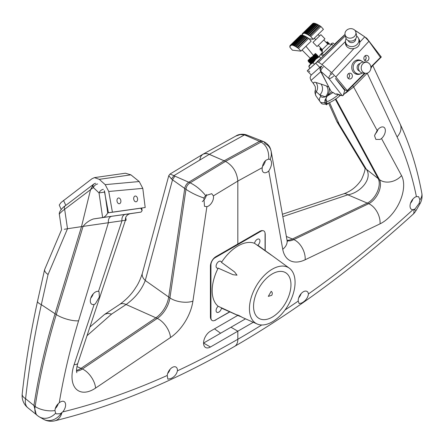 <?xml version="1.0" encoding="UTF-8"?>
<svg xmlns="http://www.w3.org/2000/svg" width="444" height="444" viewBox="0 0 444 444"><rect width="100%" height="100%" fill="white"/><g stroke="black" fill="none" stroke-linecap="round" stroke-linejoin="round"><path stroke-width="0.67" d="M316.206 96.248A3.874 3.635 -35.5 0 1 316.283 91.786A7.753 7.259 103.9 0 0 315.917 82.484C314.247 81.918 313.442 82.318 313.503 83.683L315.351 86.785L315.429 90.659L316.283 91.786L319.802 94.866L325.313 96.82A7.753 7.093 109.5 0 0 326.484 85.975L320.973 84.027A7.753 7.093 -70.5 0 1 319.802 94.866L320.951 96.476C321.639 97.364 323.093 97.48 325.313 96.82L326.751 96.587C329.32 93.024 330.02 89.86 328.849 87.096L326.484 85.975M326.751 96.587L324.814 102.436L325.186 104.024A16.184 5.611 142.2 0 1 321.262 103.202A16.184 5.611 142.2 0 1 321.212 103.141L320.191 101.826M282.406 214.258L343.712 193.817C351.054 191.22 356.97 186.486 361.46 179.62C364.957 171.834 365.889 167.627 364.258 167A15.501 10.773 -31.3 0 0 366.344 169.247L378.177 178.593L335.325 99.306L378.177 178.593A15.629 9.024 -60 0 1 377.283 191.852A15.629 9.024 -60 0 1 367.266 203.086L292.363 239.011A20.152 11.638 -60 0 1 287.052 240.315A20.152 11.638 -60 0 0 292.363 239.011L293.784 239.616L368.687 203.691A15.385 8.88 120 0 0 378.543 192.635A15.385 8.88 120 0 0 379.426 179.581L335.847 98.945M328.549 103.03L336.863 121.562L339.188 124.209L366.344 169.247C372.982 178.577 360.345 192.874 347.835 194.816L367.266 203.086L292.363 239.011L286.358 236.452M319.785 67.377L315.728 63.215L319.785 67.377L321.134 66.173L321.722 66.25L321.134 66.173L319.785 67.377L321.134 66.173A3.874 3.796 48.2 0 0 320.279 70.296A3.558 2.054 120 0 1 321.85 66.128A3.558 2.054 120 0 0 320.279 70.296L320.768 71.728L311 80.458L313.503 83.683M311 80.458L310.101 77.861L310.561 76.035L311.372 74.908M331.707 74.315L331.28 73.943L331.707 74.315A3.874 1.243 -137.2 0 0 331.241 73.982A3.874 1.782 131.6 0 0 328.937 78.521L321.029 71.495A3.874 3.796 48.2 0 1 320.279 70.296L328.849 87.096M199.811 159.568L200.888 156.288L202.636 154.412L235.703 136.125L240.221 134.56L244.455 134.921L245.538 134.593L246.992 135.081L245.56 135.331L244.455 134.921L209.318 154.334L224.126 160.784L188.744 182.218A5.905 3.408 120 0 0 184.743 188.467L168.692 297.036A20.152 11.638 -60 0 1 155.883 317.804L80.98 368.37A15.629 9.024 -60 0 1 76.535 370.324A15.629 9.024 -60 0 0 80.98 368.37L82.373 368.992L157.276 318.426A19.908 11.494 120 0 0 169.924 297.907L185.975 189.338C186.347 186.419 187.74 184.249 190.143 182.834L225.53 161.394L262.238 141.42L263.464 141.542L264.446 142.319L265.079 143.667L267.299 144.96L269.131 146.781L270.551 149.239L271.24 151.637C270.585 148.796 269.813 146.875 268.936 145.882C267.271 143.806 265.44 142.352 263.442 141.531L262.088 141.003A5.905 3.408 120 0 0 259.507 141.364L224.126 160.784L225.53 161.394C232.85 165.601 236.952 172.155 237.829 181.063C236.952 172.155 232.85 165.601 225.53 161.394L224.126 160.784L188.744 182.218A5.905 3.408 120 0 0 184.743 188.467L168.692 297.036A20.152 11.638 -60 0 1 155.883 317.804L80.98 368.37L76.951 366.572M202.991 154.196L205.45 153.524L208.314 153.951L224.126 160.784L259.507 141.364L260.911 141.975C266.45 145.155 269.064 150.882 268.748 159.152L270.407 159.574C272.344 162.288 271.8 166.078 268.77 170.957A7.265 4.196 -60 0 1 267.271 172.078A7.265 4.196 -60 0 1 263.636 172.439A7.265 4.196 -60 0 1 262.276 167.643C263.037 162.704 265.196 159.873 268.748 159.152M343.712 193.817A15.501 7.16 73 0 1 347.835 194.816L282.828 216.633M220.601 333.228L214.496 328.838L220.601 333.228M202.825 154.296C204.629 153.252 206.793 153.269 209.318 154.334L173.92 175.646L174.881 176.135L172.516 179.831L171.456 178.926L173.92 175.646L170.013 174.042L202.825 154.296M93.656 184.182L90.537 189.688L81.507 226.623L55.028 313.736A483.966 279.42 120 0 0 33.938 405.505L36.258 414.591L36.852 415.007L27.861 407.808A15.501 9.685 129 0 1 25.597 398.729A15.501 6.444 -173.8 0 1 22.2 394.067A15.501 15.501 0 0 0 27.861 407.808M95.604 183.305A3.874 3.874 0 0 0 93.801 184.06L65.118 205.905A3.874 2.636 52.7 0 0 64.674 209.39L67.505 228.732L81.507 226.623L55.028 313.736A483.966 279.42 120 0 0 33.938 405.505L36.258 414.591L37.424 415.54A15.501 15.501 0 0 0 39.422 416.91A15.501 12.66 -60 0 0 55.644 413.186L54.967 410.583C55.173 407.559 56.599 404.972 59.246 402.813A7.265 4.196 -60 0 1 64.114 401.57A7.265 4.196 -60 0 1 62.704 411.921L60.362 413.725L56.394 413.891L55.644 413.186M93.451 184.327L90.537 189.688L62.388 210.994L59.613 213.631L59.352 214.419L61.583 229.653L44.644 269.564L44.644 270.907L45.987 272.86L48.057 274.559L67.505 228.732L64.291 229.287M59.352 214.419L59.352 214.419C58.541 211.766 63.303 206.787 65.118 205.905M48.057 274.559L41.325 304.662C34.188 336.807 28.943 368.165 25.597 398.729L35.154 406.493A15.501 9.685 129 0 0 37.424 415.54M89.888 327.056L104.54 314.435L119.808 304.334C126.695 299.323 132.057 293.639 135.903 287.29C138.234 283.988 140.382 279.343 142.346 273.354A15.501 8.553 15.1 0 0 145.277 280.497C141.486 290.093 135.093 298.096 126.102 304.506L157.276 318.426A15.501 8.164 -124 0 1 170.49 337.518L95.588 388.084A30.769 17.766 -60 0 1 75.863 388.739A30.769 17.766 -60 0 1 74.104 364.657L94.145 304.434A7.265 4.196 -60 0 1 91.803 304.24A7.265 4.196 -60 0 1 91.536 296.331A7.265 4.196 -60 0 1 98.479 291.408L99.045 291.641L99.356 297.019L95.366 303.84L94.145 304.434M104.801 314.258L107.787 313.364L111.605 314.091L87.002 335.725M142.346 273.354L168.77 175.68L171.456 178.926M253.28 322.272L237.829 331.196L230.974 327.239L245.526 318.836M261.71 324.969A897.252 518.031 -60 0 1 237.829 339.277A15.501 8.952 -120 0 1 234.615 346.376A15.501 8.952 -120 0 0 237.829 339.277L237.829 331.196L210.423 347.014A9.69 5.594 -60 0 1 205.578 347.497A9.69 5.594 -60 0 1 204.09 339.732A9.69 5.594 -60 0 1 210.423 331.196L237.768 315.406M298.218 301.088A7.265 4.196 -60 0 1 301.204 293.54A7.265 4.196 -60 0 1 306.976 291.408A7.265 4.196 -60 0 1 308.436 293.961C307.97 297.647 305.827 300.61 302.003 302.858L299.173 303.679L298.218 301.088A897.252 518.031 -60 0 1 285.004 310.012M412.948 209.712A7.265 4.196 -60 0 1 411.538 209.374A7.265 4.196 -60 0 1 410.7 202.747A7.265 4.196 -60 0 1 416.405 196.609L418.609 196.675L419.935 199.872L419.203 203.291L415.051 208.946L412.948 209.712A897.252 518.031 -60 0 1 308.436 293.961M345.365 93.29L353.652 86.991L367.404 73.066M377.172 130.508A7.265 4.196 -60 0 1 383.849 127.239A7.265 4.196 -60 0 1 385.176 132.229A7.265 4.196 -60 0 1 381.507 138.528L380.147 139.422L375.879 139.416L374.525 135.698L377.172 130.508L353.652 86.991A5.811 1.959 -135.4 0 1 352.814 85.764M211.477 319.902A7.753 4.473 120 0 1 210.423 316.777L210.423 266.15A7.753 4.473 120 0 1 215.901 256.654L237.829 244L237.829 181.063L213.375 195.876A7.265 4.196 -60 0 1 208.38 206.077A7.265 4.196 -60 0 1 206.882 206.688L204.495 206.294L203.879 197.985M262.276 167.643L237.829 181.063L237.829 244L259.751 231.341A7.753 4.473 120 0 1 262.981 230.691M265.062 234.41L265.229 234.504A7.753 4.473 120 0 0 265.001 232.828M265.229 234.504L265.229 250.599M365.207 55.716C366.594 57.454 366.466 59.074 364.824 60.573L366.167 58.464L366.139 57.337L365.218 55.711L366.139 57.337L366.167 58.464L364.835 60.584M348.64 73.549C350.033 75.291 349.905 76.912 348.257 78.416L349.067 77.667L349.628 76.063L349.517 74.942L348.645 73.543L349.517 74.942L349.628 76.063L349.067 77.667L348.268 78.427M323.326 66.955A3.874 1.782 -48.4 0 0 321.029 71.495L320.768 71.728L331.363 91.875L333.139 92.502L335.231 94.073L338.583 94.472C334.465 98.024 330.425 100.522 326.451 101.959L326.701 103.668A16.184 5.611 142.2 0 0 339.982 95.654L341.042 95.299M335.231 94.073L337.151 93.923L342.274 95.732A3.874 1.343 -37.8 0 0 342.513 95.782L365.196 73.266M339.982 95.654L338.583 94.472M370.84 68.676L371.783 66.617M367.244 39.177A3.874 1.343 -37.8 0 0 367.138 38.728L381.302 57.01L380.125 56.965M315.728 63.215L317.077 62.01L318.564 62.204L321.972 64.535L331.674 72.622L353.962 48.507A7.265 6.21 166.7 0 1 345.526 44.123A7.265 6.21 166.7 0 0 353.962 48.507C357.587 47.78 359.535 45.671 359.807 42.18C359.535 45.671 357.587 47.78 353.962 48.507L331.674 72.622L335.792 76.934L368.942 41.264L380.441 57.409L368.942 41.264L364.752 36.83L359.807 42.18A7.265 6.21 166.7 0 0 359.668 40.776A7.265 6.21 166.7 0 0 358.635 38.661A7.265 6.21 166.7 0 1 359.668 40.776A7.265 6.21 166.7 0 1 359.807 42.18L364.752 36.83L356.144 31.036L355.638 31.535L356.144 31.036L354.784 30.225L364.752 36.83L368.942 41.259L335.792 76.934L347.18 90.593L364.591 73.221L347.18 90.593L345.105 90.077L344.716 90.465L343.218 95.454M342.274 95.732L328.937 78.521A3.874 1.343 -37.8 0 0 333.605 76.124M331.363 91.875L327.178 96.115L324.897 100.294L326.634 99.906L326.451 101.959M412.959 199.006A7.265 4.196 -60 0 1 410.534 203.202M265.434 160.584A7.265 4.196 -60 0 1 262.559 166.35M270.268 159.485L271.378 155.317L271.24 151.637L287.035 240.232A15.501 10.44 -10.1 0 1 282.734 249.284L268.77 170.957M301.126 293.623A7.265 4.196 -60 0 1 298.707 297.819M377.999 129.454A7.265 4.196 -60 0 1 375.002 134.255M246.992 135.081L262.088 141.003A5.905 3.408 120 0 0 259.507 141.364L245.56 135.331M381.507 138.528L401.548 175.613A15.501 11.927 151.6 0 1 379.426 179.581L378.177 178.593A15.629 9.024 -60 0 1 377.283 191.852A15.629 9.024 -60 0 1 367.266 203.086L368.687 203.691A15.501 9.674 -115.6 0 1 380.064 223.837L305.161 259.762A35.298 20.38 -60 0 1 282.734 249.284M324.897 100.294L325.186 104.024L326.556 104.817L328.177 103.175M326.634 99.906L326.185 103.224L326.556 104.817M210.423 347.014L203.568 343.062L230.974 327.239L237.829 331.196L237.829 339.277A897.252 518.031 -60 0 1 177.434 370.818C176.612 374.292 174.459 376.856 170.973 378.51L167.865 379.176L167.222 375.491A7.265 4.196 -60 0 1 170.668 368.675A7.265 4.196 -60 0 1 175.946 367.055A7.265 4.196 -60 0 1 177.434 370.818M229.842 311.899L215.74 319.846M214.335 320.585A7.753 4.473 120 0 0 215.901 319.946M74.104 364.657A15.501 4.24 18.4 0 0 77.85 363.225L125.424 220.274L81.507 226.623L90.537 189.688L93.351 187.546A3.874 2.137 -46.5 0 1 97.68 183.971M170.096 369.275A7.265 4.196 -60 0 1 167.677 373.471M93.223 293.873A7.265 4.196 -60 0 1 90.798 298.068M58.292 403.701A7.265 4.196 -60 0 1 55.195 408.652M206.554 194.544A7.265 4.196 -60 0 1 202.309 201.604M206.882 206.688L192.918 301.137A15.501 7.154 -171.6 0 1 169.924 297.907L145.277 280.497L172.516 179.831L185.975 189.338C191.392 192.935 197.364 195.815 203.879 197.98L205.644 195.588L211.733 193.689L213.375 195.876M205.644 195.588C201.249 190.038 196.082 185.786 190.143 182.834L174.881 176.135M93.801 184.06A3.874 2.636 52.7 0 0 93.351 187.546L99.023 192.918L104.679 192.091A3.874 2.892 -95.2 0 0 104.296 190.687L108.408 212.759L145.194 207.52L112.41 212.154L108.747 191.486L142.796 188.361L145.194 207.52M103.347 189.349A3.874 2.137 133.5 0 0 99.023 192.918L102.631 217.56L93.44 218.948C89.283 220.396 85.825 222.871 83.072 226.385L56.271 314.557A15.501 4.729 16.9 0 0 78.582 320.801L108.408 222.666A5.811 4.323 -98.1 0 1 111.844 216.272L129.459 213.83M140.776 208.181L142.124 210.623L141.031 212.104L129.853 213.769M102.631 217.56L141.031 212.104M104.74 192.086L107.726 212.898C106.344 215.468 104.728 217.011 102.875 217.527M125.408 220.318L126.14 220.23L125.397 220.357M237.612 315.251C237.263 314.668 238.711 315.307 241.963 317.177L237.196 314.896M271.756 295.304L268.309 296.387L271.179 291.331C272.444 292.307 272.638 293.628 271.756 295.304M229.653 311.816L215.051 320.246A5.811 3.358 -60 0 1 212.143 320.529A5.811 3.358 -60 0 1 210.939 317.871L210.939 264.868A5.811 3.358 -60 0 1 215.051 257.748L260.955 231.246A5.811 3.358 -60 0 1 263.858 230.958A5.811 3.358 -60 0 1 265.062 233.622L265.062 250.483M295.071 282.351A32.262 18.626 -60 0 1 281.635 314.124A32.262 18.626 -60 0 1 257.154 323.987A32.262 18.626 -60 0 1 256.127 286.208A32.262 18.626 -60 0 1 289.355 268.209A32.262 18.626 -60 0 1 295.071 282.351M218.171 306.271A3.874 2.237 -60 0 0 216.184 309.64A3.874 2.237 -60 0 0 216.883 312.326A3.874 2.237 -60 0 0 219.558 311.594A3.874 2.237 -60 0 0 221.484 308.18L237.018 315.001L218.171 306.271A36.502 21.073 -60 0 1 218.171 268.121L232.989 274.692L237.018 275.175L234.582 271.933L221.484 262.382A36.502 21.073 -60 0 1 254.523 243.306L271.506 255.261L257.836 245.221L271.506 255.261M227.794 310.989L237.024 315.007M290.959 284.726A26.451 15.274 -60 0 1 279.415 311.344A26.451 15.274 -60 0 1 259.035 318.431A26.451 15.274 -60 0 1 259.035 287.884A26.451 15.274 -60 0 1 285.481 272.616A26.451 15.274 -60 0 1 290.959 284.726M218.171 268.121A3.874 2.237 -60 0 1 216.883 268.026A3.874 2.237 -60 0 1 216.883 263.553A3.874 2.237 -60 0 1 220.757 261.316A3.874 2.237 -60 0 1 221.484 262.382M254.523 243.306A3.874 2.237 -60 0 1 256.449 239.899A3.874 2.237 -60 0 1 259.124 239.161A3.874 2.237 -60 0 1 259.929 240.937A3.874 2.237 -60 0 1 257.836 245.221M320.152 58.719L316.611 62.199L320.152 58.719M356.188 74.142L357.126 73.898L356.188 74.142M358.175 60.373L357.292 59.995L358.175 60.373M352.014 69.447A7.265 6.383 -85.5 0 1 358.685 59.929A7.265 6.383 -85.5 0 1 361.688 61.072A7.265 6.383 -85.5 0 0 358.685 59.929A7.265 6.383 -85.5 0 0 352.014 69.447A7.265 6.383 -85.5 0 0 357.553 74.42A7.265 6.383 -85.5 0 1 352.014 69.447M360.695 73.754A7.265 6.383 -85.5 0 1 357.553 74.42A7.265 6.383 -85.5 0 0 360.695 73.754M363.963 59.169A2.908 2.553 -85.5 0 1 366.633 55.356A2.908 2.553 -85.5 0 1 368.947 58.453A2.908 2.553 -85.5 0 1 366.178 61.155A2.908 2.553 -85.5 0 1 363.963 59.169A2.908 2.553 -85.5 0 1 366.633 55.356A2.908 2.553 -85.5 0 1 368.947 58.453A2.908 2.553 -85.5 0 1 366.178 61.155A2.908 2.553 -85.5 0 1 363.963 59.169M347.391 77.001A2.908 2.553 -85.5 0 1 350.055 73.193A2.908 2.553 -85.5 0 1 352.375 76.29A2.908 2.553 -85.5 0 1 349.606 78.988A2.908 2.553 -85.5 0 1 347.391 77.001A2.908 2.553 -85.5 0 1 350.055 73.193A2.908 2.553 -85.5 0 1 352.375 76.29A2.908 2.553 -85.5 0 1 349.606 78.988A2.908 2.553 -85.5 0 1 347.391 77.001M380.441 57.409L370.873 66.955L380.441 57.409M331.28 73.943L330.131 72.999M345.06 34.582L317.077 62.01L345.06 34.582L319.125 60.001L307.415 70.646L317.077 62.01L318.564 62.204L321.972 64.535L345.471 41.497L321.972 64.535L331.674 72.622L335.792 76.934L347.18 90.593L345.105 90.077L335.453 78.505L344.716 90.465M345.526 44.123A7.265 6.21 166.7 0 1 345.499 41.769A7.265 6.21 166.7 0 0 345.526 44.123M345.027 34.399L334.415 44.333M333.411 45.704L323.698 55.173M319.73 67.427L311.266 74.997L307.209 70.835L315.673 63.264M310.034 68.065L307.209 70.835M320.846 58.158L319.38 56.649L319.913 55.112L321.412 54.568L322.877 56.072M314.496 64.23L313.098 62.793L315.756 59.23L319.38 56.649M318.398 56.482L310.489 64.325L313.098 62.793M310.156 68.193L308.846 66.85L310.489 64.325L309.096 65.623L310.95 63.742M311.044 63.72L318.254 56.699M309.096 65.623L308.846 66.85M310.656 58.702C307.659 61.383 307.942 60.85 311.51 57.104L307.997 60.467L308.541 60.456M313.236 61.644L317.588 56.738L317.887 55.661L310.484 63.853L311.583 63.581M310.484 63.853L310.251 63.603L317.654 55.383L317.887 55.661M317.654 55.383L316.533 55.655M310.251 63.603L310.55 62.521L316.572 55.7L316.877 54.618L309.468 62.815L310.572 62.543M309.468 62.815L309.235 62.56L316.639 54.346L316.872 54.618M316.639 54.346L315.518 54.618M309.235 62.56L309.535 61.477L315.556 54.656L315.856 53.602L315.074 53.574M315.856 53.602L315.795 53.696C313.841 56.177 303.635 66.406 311.144 59.474M308.524 60.44L308.458 61.772L309.557 61.5M310.911 59.235C307.231 62.587 307.437 62.149 311.527 57.914L315.795 53.696M314.43 54.24L311.527 57.914M311.51 57.104L307.997 60.595M308.608 59.907L307.997 60.467M334.626 44.544L333.161 43.04L332.079 43.157L331.085 44.184M331.668 44.605L331.929 43.329M321.101 54.595L322.239 52.858M330.969 44.178L332.079 43.157M322.239 52.808L320.979 53.974L322.239 52.686M321.134 53.802L320.868 55.078M329.298 44.161L329.553 43.751L329.709 44.167M329.553 43.751L328.432 44.023M328.432 44.15L328.771 42.985L327.833 44.139L331.94 44.195L322.227 53.657L323.731 55.206M327.605 43.912L328.538 42.713L328.771 42.985M322.272 50.111L321.367 51.182L322.472 50.905M321.367 51.182L321.134 50.927L322.277 49.611M328.538 42.713L327.417 42.985M321.134 50.927L321.944 49.206M327.161 43.457L327.75 41.936L326.956 41.925L326.357 42.624M327.755 41.952L326.828 43.107M321.528 48.779L320.352 50.139L321.456 49.867M320.357 50.139L320.118 49.883L321.295 48.54M327.744 41.98L326.729 43.007M320.768 47.996L319.88 48.962L320.929 48.163M320.679 48.085L319.88 48.823L320.729 47.958M326.279 42.552L326.956 41.925M312.987 42.374L317.044 46.537L321.034 42.718L324.953 38.828L320.895 34.665L312.987 42.374L320.895 34.665M318.248 45.41L322.283 49.55L325.08 46.87L327.833 44.139L323.798 40.004M345.082 34.682L345.776 37.623A5.522 4.718 -13.3 0 0 352.236 40.942A5.522 4.718 -13.3 0 0 356.526 35.076L355.833 32.14A5.522 4.718 -13.3 0 0 352.081 28.771A5.522 4.718 -13.3 0 0 346.642 30.225A5.522 4.718 -13.3 0 0 345.082 34.682A5.522 4.718 -13.3 0 0 351.543 38.001A5.522 4.718 -13.3 0 0 355.833 32.14M348.179 40.526A3.874 3.313 -13.3 0 0 352.608 42.513A3.874 3.313 -13.3 0 0 355.677 38.75M356.632 36.097A6.782 5.794 166.7 0 1 358.796 39.194A6.782 5.794 166.7 0 1 353.529 46.398A6.782 5.794 166.7 0 1 345.599 42.319A6.782 5.794 166.7 0 1 346.137 38.584M366.494 62.288L363.719 62.071A5.522 4.851 94.5 0 0 358.458 67.199A5.522 4.851 94.5 0 0 362.859 73.082L365.628 73.299A5.522 4.851 94.5 0 0 367.954 72.833A5.522 4.851 94.5 0 0 370.857 66.828A5.522 4.851 94.5 0 0 366.494 62.288A5.522 4.851 94.5 0 0 361.227 67.416A5.522 4.851 94.5 0 0 365.628 73.299M360.056 63.536A3.874 3.402 94.5 0 0 357.126 67.094A3.874 3.402 94.5 0 0 359.468 71.068M362.215 72.983A6.782 5.955 -85.5 0 1 361.46 73.438A6.782 5.955 -85.5 0 1 358.602 74.015A6.782 5.955 -85.5 0 1 353.196 66.789A6.782 5.955 -85.5 0 1 359.662 60.489A6.782 5.955 -85.5 0 1 363.07 62.071M134.066 200.322A2.908 1.931 -98.8 0 1 135.198 196.037A2.908 1.931 -98.8 0 1 137.551 198.618A2.908 1.931 -98.8 0 1 136.086 201.787A2.908 1.931 -98.8 0 1 134.066 200.322M117.355 202.264A2.908 1.931 -98.8 0 1 118.493 197.98A2.908 1.931 -98.8 0 1 120.84 200.56A2.908 1.931 -98.8 0 1 119.375 203.724A2.908 1.931 -98.8 0 1 117.355 202.264M108.408 212.759L112.41 212.154M142.796 188.361L139.216 181.541L130.897 174.847L125.413 173.221L94.45 177.617L91.963 178.766L61.072 202.492L59.252 205.034L61.155 209.496M108.747 191.486L105.2 184.649L99.278 179.337L94.45 177.617M290.065 46.809L289.843 46.52A29.187 5.583 -134.4 0 1 289.86 46.232L290.204 46.381L289.938 45.865A29.187 5.583 -134.4 0 1 290.026 45.654L290.426 45.843L290.215 45.393A29.187 5.583 -134.4 0 1 290.232 45.377L300.41 35.42A29.187 5.583 45.6 0 1 300.433 35.403A29.187 5.583 45.6 0 1 300.577 35.281L290.382 45.255A29.187 5.583 -134.4 0 0 290.232 45.377L300.433 35.403M300.871 35.137A29.187 5.583 45.6 0 1 301.11 35.076L290.914 45.049A29.187 5.583 -134.4 0 0 290.676 45.11L300.871 35.137M301.509 35.043A29.187 5.583 45.6 0 1 301.82 35.054L291.619 45.033A29.187 5.583 -134.4 0 0 291.314 45.016L301.509 35.043M302.142 35.315L301.82 35.054M302.32 35.137A29.187 5.583 45.6 0 1 302.697 35.226L292.502 45.199A29.187 5.583 -134.4 0 0 292.124 45.11L302.32 35.137M303.135 35.575L302.697 35.226M303.296 35.42A29.187 5.583 45.6 0 1 303.74 35.587L293.545 45.56A29.187 5.583 -134.4 0 0 293.101 45.393L303.296 35.42M304.295 36.025L303.74 35.587M304.434 35.892A29.187 5.583 45.6 0 1 304.934 36.13L294.738 46.104A29.187 5.583 -134.4 0 0 294.233 45.865L304.434 35.892M305.594 36.658L304.934 36.13M305.716 36.541A29.187 5.583 45.6 0 1 306.271 36.858L296.076 46.831A29.187 5.583 -134.4 0 0 295.515 46.515L305.716 36.541M307.037 37.463L306.271 36.858M296.076 46.831L296.931 47.436L307.131 37.374A29.187 5.583 45.6 0 1 307.742 37.757L308.619 38.439M298.473 48.363L300.954 51.132L311.15 41.159L308.669 38.389L298.457 48.402L297.541 47.73A29.187 5.583 -134.4 0 0 296.931 47.347M289.882 46.992A29.187 5.583 -134.4 0 0 289.949 47.386L292.468 50.2L300.954 51.132M290.382 45.255L290.842 45.499L290.676 45.11M290.914 45.049L291.436 45.344L291.314 45.016M291.619 45.033L292.124 45.11M292.502 45.199L293.101 45.393M293.545 45.56L294.233 45.865M294.738 46.104L295.515 46.515M297.541 47.73L307.742 37.757M302.458 35.165L302.131 34.665A29.187 5.583 -134.4 0 1 302.148 34.382L302.492 34.527L302.225 34.016A29.187 5.583 -134.4 0 1 302.314 33.8L302.714 33.994L302.503 33.544A29.187 5.583 -134.4 0 1 302.519 33.522L312.72 23.549A29.187 5.583 45.6 0 1 312.865 23.432L302.664 33.405A29.187 5.583 -134.4 0 0 302.519 33.522M302.536 33.505L312.698 23.571A29.187 5.583 45.6 0 1 312.72 23.549M313.159 23.282A29.187 5.583 45.6 0 1 313.397 23.221L303.197 33.195A29.187 5.583 -134.4 0 0 302.958 33.256L313.159 23.282M313.797 23.188A29.187 5.583 45.6 0 1 314.108 23.205L303.907 33.178A29.187 5.583 -134.4 0 0 303.602 33.161L313.797 23.188M314.43 23.46L314.108 23.205M314.607 23.282A29.187 5.583 45.6 0 1 314.985 23.377L304.789 33.35A29.187 5.583 -134.4 0 0 304.412 33.256L314.607 23.282M315.423 23.726L314.985 23.377M315.584 23.565A29.187 5.583 45.6 0 1 316.028 23.737L305.827 33.711A29.187 5.583 -134.4 0 0 305.389 33.539L315.584 23.565M316.578 24.176L316.028 23.737M316.722 24.037A29.187 5.583 45.6 0 1 317.221 24.281L307.026 34.255A29.187 5.583 -134.4 0 0 306.521 34.01L316.722 24.037M317.882 24.803L317.221 24.281M317.998 24.692A29.187 5.583 45.6 0 1 318.559 25.003L308.364 34.982A29.187 5.583 -134.4 0 0 307.803 34.665L317.998 24.692M319.325 25.613L318.559 25.003M308.364 34.982L309.213 35.587L319.419 25.519A29.187 5.583 45.6 0 1 320.03 25.902L320.907 26.59M310.761 36.508L313.236 39.283L323.437 29.31L320.957 26.535L310.745 36.552L309.829 35.881A29.187 5.583 -134.4 0 0 309.218 35.492M302.664 33.405L303.13 33.644L302.958 33.256M303.197 33.195L303.724 33.489L303.602 33.161M303.907 33.178L304.412 33.256M304.789 33.35L305.389 33.539M305.827 33.711L306.521 34.01M307.026 34.255L307.803 34.665M309.829 35.881L320.03 25.902M313.236 39.283L309.057 38.822M345.105 90.077L335.453 78.505M319.131 59.995L317.077 62.01M320.973 84.027L315.917 82.484M326.185 103.224L324.814 102.436C322.444 102.969 320.873 102.731 320.102 101.704A3.874 3.635 -35.5 0 1 320.951 96.476M315.345 90.115C314.63 91.636 314.89 93.645 316.128 96.137L320.102 101.704M329.576 102.592L339.188 124.209M22.2 394.067C25.469 363.841 30.581 332.895 37.535 301.232A15.501 3.619 12.5 0 0 41.325 304.662L56.271 314.557A484.21 279.559 -60 0 0 35.154 406.493A15.501 7.087 -171.3 0 0 54.967 410.583M119.808 304.334A15.501 8.036 56.5 0 1 126.102 304.506L111.605 314.091M419.203 203.291L419.985 203.746A15.501 15.501 0 0 0 421.8 193.162C417.132 167.982 409.917 144.933 400.149 124.02A15.501 11.738 154.9 0 1 397.069 136.924A468.825 270.679 -60 0 1 416.405 196.609M397.069 136.924L367.244 73.232A5.811 1.959 44.6 0 1 367.171 73.143M401.548 175.613A30.769 17.766 -60 0 1 399.789 201.72A30.769 17.766 -60 0 1 380.064 223.837M413.719 209.601A15.501 6.122 47.7 0 1 413.064 214.263A15.501 15.501 0 0 0 416.05 210.55L414.152 209.457M327.178 96.115L333.139 92.502M365.401 37.379L366.084 37.784A3.874 1.582 121.2 0 0 365.751 37.69M421.8 193.162A15.501 10.489 169.5 0 1 419.935 199.872M305.161 259.762A15.501 9.674 -115.6 0 0 293.784 239.616A19.908 11.494 120 0 1 287.146 240.759M192.918 301.137A35.298 20.38 -60 0 1 170.49 337.518M98.479 291.408L122 220.74A5.811 4.323 81.9 0 1 125.43 214.347M59.246 402.813A468.825 270.679 -60 0 1 78.582 320.801M167.222 375.491A897.252 518.031 -60 0 1 62.704 411.921M413.064 214.263C354.878 267.188 295.399 311.222 234.615 346.376C173.732 381.501 113.792 406.31 54.784 420.812A15.501 11.078 -103.7 0 0 61.91 412.715M125.463 218.359L125.863 218.309L126.14 220.23M61.433 413.092A15.501 12.66 120 0 1 43.351 419.175A15.501 15.501 0 0 0 54.784 420.812M95.588 388.084A15.501 8.164 -124 0 0 82.373 368.992A15.385 8.88 120 0 1 76.557 371.051M93.44 218.948L111.844 216.272M107.726 212.898L140.781 208.203M210.939 317.871L210.473 317.599M215.051 257.748L214.674 257.531M210.561 264.646L210.939 264.868M260.484 230.974L260.955 231.246M345.354 35.842L318.559 62.204L345.354 35.842M99.278 179.337L130.897 174.847M105.2 184.649L139.216 181.541M65.812 205.378L63.531 200.416M320.146 101.765L321.262 103.202M235.703 136.125C238.339 134.338 241.619 133.827 245.538 134.593M364.258 167L336.863 121.562M37.535 301.232L44.555 269.83M168.77 175.68L170.002 174.054M370.912 67.499L381.302 57.01M367.138 38.728A3.874 3.874 0 0 0 366.084 37.784M400.149 124.02L372.788 65.601M287.407 241.525L287.035 240.232M416.05 210.55L419.985 203.746M125.674 217.56L125.863 218.309M39.422 416.91L43.351 419.175M76.818 372.61C77.112 373.077 75.447 371.672 77.85 363.225M141.747 208.036L142.124 210.623M125.424 220.274C125.208 216.933 126.734 214.752 130.009 213.736M289.355 268.209L267.788 252.464M257.154 323.987L242.274 317.399M239.732 316.278L232.734 313.175M308.752 70.824L309.701 71.795M320.196 54.801L320.746 54.662M317.549 56.699L318.637 56.421M313.309 55.334L305.949 46.248M310.256 58.314L302.081 50.028M322.255 51.587L322.15 51.965M320.424 48.807L320.118 49.883M319.419 36.047L318.176 34.454M315.69 39.677L314.313 38.228M322.283 49.55L322.227 53.657M331.94 44.195L333.444 45.738M345.599 42.319L346.509 46.182M358.796 39.194L359.723 43.124M359.662 60.489L356.36 60.234M358.602 74.015L355.305 73.754"/></g></svg>
